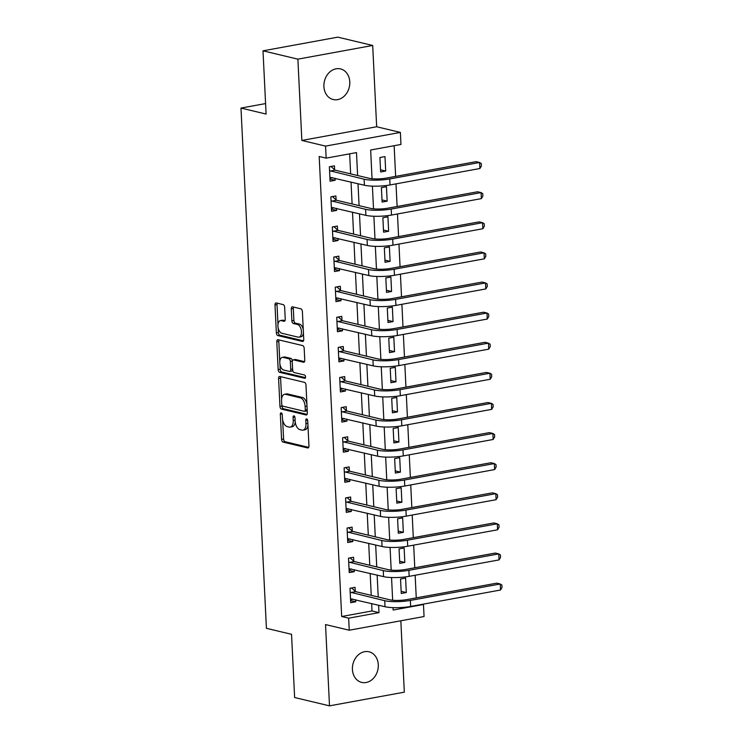 <?xml version="1.0" encoding="UTF-8"?>
<svg xmlns="http://www.w3.org/2000/svg" width="743" height="743" viewBox="0 0 743 743"><rect width="100%" height="100%" fill="white"/><g stroke="black" fill="none" stroke-linecap="round" stroke-linejoin="round"><path stroke-width="1.11" d="M281.216 412.839A1.69 0.929 -100.4 0 0 280.993 412.839A1.69 0.929 -100.4 0 0 280.343 414.269L281.569 439.392A2.415 1.328 -100.4 0 0 283.055 442.076L307.704 447.955A2.415 1.328 -100.4 0 0 308.02 447.964A2.415 1.328 -100.4 0 0 308.958 445.921L307.723 420.798A1.69 0.929 -100.4 0 0 306.683 418.922A1.69 0.929 -100.4 0 0 306.46 418.913A1.69 0.929 -100.4 0 0 305.81 420.343L305.967 423.594A7.727 4.244 -100.4 0 1 302.977 430.151A7.727 4.244 -100.4 0 1 301.955 430.113L299.903 429.621A7.727 4.244 -100.4 0 1 295.147 421.012L294.99 417.761A1.69 0.929 -100.4 0 0 293.949 415.876A1.69 0.929 -100.4 0 0 293.726 415.876A1.69 0.929 -100.4 0 0 293.076 417.306L293.234 420.557A7.727 4.244 -100.4 0 1 290.244 427.114A7.727 4.244 -100.4 0 1 289.222 427.076L287.169 426.584A7.727 4.244 -100.4 0 1 282.414 417.975L282.256 414.724A1.69 0.929 -100.4 0 0 281.216 412.839M323.902 86.587A15.742 12.789 103.4 0 0 333.189 99.534A15.742 12.789 103.4 0 0 349.786 81.86A15.742 12.789 103.4 0 0 340.498 68.913A15.742 12.789 103.4 0 0 323.902 86.587M352.414 669.462A15.742 12.789 103.4 0 0 361.702 682.408A15.742 12.789 103.4 0 0 378.289 664.725A15.742 12.789 103.4 0 0 369.002 651.787A15.742 12.789 103.4 0 0 352.414 669.462M284.653 307.286A2.415 1.328 -100.4 0 0 283.167 304.602L276.247 302.949A2.415 1.328 -100.4 0 0 275.932 302.94A2.415 1.328 -100.4 0 0 274.994 304.983L276.359 332.883A2.415 1.328 -100.4 0 0 277.845 335.576L302.494 341.455A2.415 1.328 -100.4 0 0 302.81 341.464A2.415 1.328 -100.4 0 0 303.748 339.412L302.382 311.521A2.415 1.328 -100.4 0 0 300.896 308.828L292.547 306.831A2.415 1.328 -100.4 0 0 292.222 306.822A2.415 1.328 -100.4 0 0 291.293 308.874L291.869 320.809A2.415 1.328 -100.4 0 0 293.355 323.502L297.497 324.487A6.455 3.548 -100.4 0 1 301.407 330.932A6.455 3.548 -100.4 0 1 298.974 337.164A6.455 3.548 -100.4 0 1 298.119 337.136L281.894 333.273A6.455 3.548 -100.4 0 1 277.984 326.827A6.455 3.548 -100.4 0 1 280.417 320.595A6.455 3.548 -100.4 0 1 281.272 320.623L283.975 321.264A2.415 1.328 -100.4 0 0 284.3 321.273A2.415 1.328 -100.4 0 0 285.228 319.23L284.653 307.286M263.003 50.83L337.814 37.15L372.689 45.472L297.878 59.152L263.003 50.83L266.096 114.06L240.983 108.069L266.421 628.318L291.535 634.308L294.627 697.528L329.502 705.85L325.527 624.566L349.247 630.222L348.653 618.176L341.678 616.514L319.184 156.476L326.158 158.138L325.564 146.102L400.384 132.412L400.969 144.458L370.646 150.002L372.048 178.738M297.878 59.152L301.853 140.446L325.564 146.102M279.842 376.478A2.415 1.328 -100.4 0 0 279.526 376.46A2.415 1.328 -100.4 0 0 278.588 378.512L279.953 406.412A2.415 1.328 -100.4 0 0 281.439 409.096L306.088 414.975A2.415 1.328 -100.4 0 0 306.404 414.984A2.415 1.328 -100.4 0 0 307.342 412.941L305.977 385.041A2.415 1.328 -100.4 0 0 304.491 382.348L279.842 376.478M278.161 369.642L276.795 341.752A2.415 1.328 -100.4 0 1 277.724 339.7A2.415 1.328 -100.4 0 1 278.049 339.709L302.698 345.588A2.415 1.328 -100.4 0 1 304.175 348.281L304.76 360.216A2.415 1.328 -100.4 0 1 303.831 362.268A2.415 1.328 -100.4 0 1 303.506 362.259L293.513 359.872A2.415 1.328 -100.4 0 0 293.197 359.863A2.415 1.328 -100.4 0 0 292.259 361.906L292.649 369.828A2.415 1.328 -100.4 0 0 294.135 372.522L304.537 375.001A1.69 0.929 -100.4 0 1 305.559 376.692A1.69 0.929 -100.4 0 1 304.927 378.317A1.69 0.929 -100.4 0 1 304.704 378.317L279.637 372.336A2.415 1.328 -100.4 0 1 278.161 369.642L280.176 369.28L279.925 364.172M329.502 705.85L404.322 692.17L400.83 620.786M341.678 616.514L372.011 610.96L371.649 603.539M371.249 595.366L370.172 573.438M369.773 565.256L368.704 543.328M368.305 535.155L367.228 513.218M366.828 505.045L365.76 483.117M365.361 474.935L364.284 453.007M363.884 444.834L362.816 422.897M362.417 414.724L361.339 392.796M360.94 384.614L359.872 362.686M359.473 354.513L358.395 332.576M357.996 324.403L356.928 302.475M356.519 294.293L355.451 272.365M355.052 264.192L353.974 242.255M353.575 234.082L352.507 212.154M352.108 203.972L351.03 182.044M350.631 173.871L349.656 153.847M355.238 591.261L355.043 587.332L349.99 588.261L350.696 602.712L355.748 601.784L355.646 599.731M353.761 561.16L353.575 557.231L348.513 558.151L349.219 572.602L354.281 571.683L354.179 569.621M352.293 531.05L352.098 527.121L347.046 528.05L347.752 542.501L352.804 541.573L352.702 539.511M350.817 500.94L350.631 497.011L345.569 497.94L346.275 512.391L351.337 511.463L351.235 509.41M349.349 470.839L349.154 466.91L344.102 467.83L344.808 482.281L349.86 481.362L349.758 479.3M347.873 440.729L347.678 436.8L342.625 437.729L343.331 452.181L348.393 451.252L348.291 449.19M346.405 410.619L346.21 406.69L341.158 407.619L341.864 422.07L346.916 421.142L346.814 419.089M344.928 380.518L344.733 376.59L339.681 377.509L340.387 391.96L345.439 391.041L345.346 388.979M343.461 350.408L343.266 346.479L338.214 347.408L338.919 361.86L343.972 360.931L343.87 358.869M341.984 320.298L341.789 316.369L336.737 317.298L337.443 331.749L342.495 330.821L342.402 328.768M340.508 290.197L340.322 286.269L335.26 287.188L335.975 301.639L341.028 300.72L340.926 298.658M339.04 260.087L338.845 256.159L333.793 257.087L334.499 271.539L339.551 270.61L339.449 268.548M337.563 229.977L337.378 226.048L332.316 226.977L333.022 241.429L338.084 240.5L337.981 238.447M336.096 199.876L335.901 195.948L330.849 196.867L331.554 211.318L336.607 210.399L336.505 208.337M334.619 169.766L334.434 165.838L329.372 166.766L330.078 181.218L335.139 180.289L335.037 178.227M416.256 597.883L415.151 575.249M414.78 567.773L413.675 545.148M413.312 537.672L412.198 515.038M411.836 507.562L410.73 484.928M410.368 477.452L409.254 454.827M408.891 447.351L407.786 424.717M407.415 417.241L406.31 394.607M405.947 387.131L404.842 364.507M404.471 357.03L403.365 334.396M403.003 326.92L401.898 304.286M401.526 296.81L400.421 274.186M400.059 266.709L398.954 244.076M398.582 236.599L397.477 213.965M397.115 206.489L396 183.865M395.638 176.388L394.143 145.702M406.3 592.543L405.594 578.091L400.542 579.011L401.248 593.462L406.3 592.543L401.146 591.307M404.833 562.432L404.127 547.981L399.065 548.91L399.771 563.361L404.833 562.432L399.669 561.206M403.356 532.322L402.65 517.871L397.598 518.8L398.304 533.251L403.356 532.322L398.192 531.096M401.889 502.222L401.174 487.77L396.121 488.69L396.827 503.141L401.889 502.222L396.725 500.986M400.412 472.111L399.706 457.66L394.654 458.589L395.36 473.04L400.412 472.111L395.248 470.886M398.935 442.001L398.229 427.55L393.177 428.479L393.883 442.93L398.935 442.001L393.781 440.775M397.468 411.901L396.762 397.449L391.71 398.369L392.415 412.82L397.468 411.901L392.304 410.665M395.991 381.791L395.285 367.339L390.233 368.268L390.939 382.719L395.991 381.791L390.837 380.565M394.524 351.68L393.818 337.229L388.756 338.158L389.471 352.609L394.524 351.68L389.36 350.455M393.047 321.58L392.341 307.128L387.289 308.048L387.995 322.499L393.047 321.58L387.892 320.344M391.58 291.47L390.874 277.018L385.812 277.947L386.518 292.398L391.58 291.47L386.416 290.244M390.103 261.36L389.397 246.908L384.345 247.837L385.05 262.288L390.103 261.36L384.948 260.134M388.635 231.259L387.93 216.807L382.868 217.727L383.574 232.178L388.635 231.259L383.472 230.024M387.159 201.149L386.453 186.697L381.4 187.626L382.106 202.077L387.159 201.149L381.995 199.923M385.691 171.039L384.976 156.587L379.924 157.516L380.63 171.967L385.691 171.039L380.527 169.813M265.576 103.574L240.983 108.069M301.853 140.446L376.664 126.756L372.689 45.472M376.664 126.756L400.384 132.412M422.563 604.273L423.473 604.486L424.058 616.532L349.247 630.222M357.606 175.534L356.491 152.594L326.158 158.138M348.653 618.176L378.986 612.631L378.624 605.211M378.224 597.028L377.147 575.101M376.747 566.918L375.679 544.99M375.28 536.817L374.203 514.89M373.803 506.707L372.735 484.78M372.336 476.597L371.259 454.67M370.859 446.497L369.791 424.569M369.392 416.386L368.314 394.459M367.915 386.286L366.847 364.349M366.448 356.176L365.37 334.248M364.971 326.066L363.903 304.138M363.494 295.965L362.426 274.028M362.027 265.855L360.949 243.927M360.55 235.745L359.482 213.817M359.083 205.644L358.005 183.707M393.019 607.635L393.14 610.04L423.473 604.486M372.41 186.14L373.515 208.839M373.878 216.25L374.992 238.949M375.354 246.351L376.46 269.059M376.822 276.461L377.936 299.16M378.298 306.571L379.413 329.27M379.775 336.672L380.88 359.38M381.243 366.782L382.357 389.481M382.719 396.892L383.825 419.591M384.187 426.993L385.301 449.701M385.663 457.103L386.769 479.802M387.131 487.213L388.245 509.912M388.608 517.314L389.713 540.022M390.075 547.424L391.189 570.122M391.552 577.534L392.657 600.233M372.011 610.96L378.986 612.631M355.748 601.784L350.594 600.558M354.281 571.683L349.117 570.448M352.804 541.573L347.65 540.347M351.337 511.463L346.173 510.237M349.86 481.362L344.696 480.127M348.393 451.252L343.229 450.026M346.916 421.142L341.752 419.916M345.439 391.041L340.285 389.806M343.972 360.931L338.808 359.705M342.495 330.821L337.341 329.595M341.028 300.72L335.864 299.485M339.551 270.61L334.396 269.384M338.084 240.5L332.92 239.274M336.607 210.399L331.452 209.164M335.139 180.289L329.976 179.063M290.244 427.114L292.259 426.742A7.727 4.244 -100.4 0 0 295.222 421.903M302.977 430.151L305.001 429.779A7.727 4.244 -100.4 0 0 307.936 425.135M282.656 419.953L283.594 439.02A2.415 1.328 -100.4 0 0 285.071 441.714L308.716 447.351M281.931 405.186L281.978 406.04A2.415 1.328 -100.4 0 0 283.464 408.734L307.1 414.371M280.854 376.71A2.415 1.328 -100.4 0 0 280.613 378.141L281.625 398.926M281.746 404.266A1.69 0.929 -100.4 0 0 282.786 406.152L304.416 411.306A1.69 0.929 -100.4 0 0 304.639 411.316A1.69 0.929 -100.4 0 0 305.299 409.885L305.132 406.458A7.727 4.244 -100.4 0 0 300.376 397.839L285.591 394.319A7.727 4.244 -100.4 0 0 284.569 394.282A7.727 4.244 -100.4 0 0 281.578 400.839L281.746 404.266M306.441 410.935A1.69 0.929 -100.4 0 0 306.664 410.944A1.69 0.929 -100.4 0 0 307.212 410.359M306.905 404.108A7.727 4.244 -100.4 0 0 302.401 397.477L300.376 397.839M284.569 394.282L286.594 393.911A7.727 4.244 -100.4 0 1 287.615 393.948L302.401 397.477M279.805 361.562L278.811 341.381L276.795 341.752M279.052 339.95A2.415 1.328 -100.4 0 0 278.811 341.381M304.528 361.646L295.538 359.501A2.415 1.328 -100.4 0 0 295.212 359.491L293.197 359.863M305.503 377.648L281.662 371.964L279.637 372.336M283.139 357.402A6.455 3.548 -100.4 0 0 282.284 357.374A6.455 3.548 -100.4 0 0 279.851 363.606A6.455 3.548 -100.4 0 0 283.761 370.051L289.473 371.407A2.415 1.328 -100.4 0 0 289.798 371.426A2.415 1.328 -100.4 0 0 290.727 369.373L290.346 361.451A2.415 1.328 -100.4 0 0 288.86 358.767L283.139 357.402L285.163 357.03A6.455 3.548 -100.4 0 0 284.309 357.002L282.284 357.374M291.497 371.045A2.415 1.328 -100.4 0 0 291.813 371.054A2.415 1.328 -100.4 0 0 292.658 370.023M292.352 360.894A2.415 1.328 -100.4 0 0 290.875 358.395L288.86 358.767M285.163 357.03L290.875 358.395M280.176 369.28A2.415 1.328 -100.4 0 0 281.662 371.964M280.417 320.595L282.442 320.224A6.455 3.548 -100.4 0 1 283.297 320.252L284.996 320.651M298.974 337.164L300.999 336.793A6.455 3.548 -100.4 0 0 303.432 333.059M303.265 329.511A6.455 3.548 -100.4 0 0 299.522 324.124L297.497 324.487M293.55 307.073A2.415 1.328 -100.4 0 0 293.309 308.503L293.894 320.437A2.415 1.328 -100.4 0 0 295.38 323.131L299.522 324.124M278.151 327.877L278.384 332.511A2.415 1.328 -100.4 0 0 279.87 335.204L303.506 340.842M277.25 303.19A2.415 1.328 -100.4 0 0 277.018 304.621L277.984 324.329M352.971 599.09L350.557 599.88M350.501 598.784L385.013 606.734L384.725 600.706L350.185 592.19M351.597 587.964L355.665 591.651L389.778 599.787A12.297 2.415 -2.8 0 0 406.867 599.601L496.742 583.162L500.234 583.989L410.35 600.428A18.445 3.622 177.2 0 1 384.725 600.706M500.522 590.016L500.234 583.989L501.896 585.066L502.017 587.472L500.522 590.016L410.647 606.455A18.445 3.622 177.2 0 1 385.013 606.734M355.665 591.651L350.603 592.57M351.495 568.98L349.089 569.77M349.034 568.674L383.546 576.624L383.249 570.605L348.708 562.08M350.12 557.863L354.188 561.541L388.301 569.677A12.297 2.415 -2.8 0 0 405.39 569.491L495.275 553.052L498.757 553.888L408.882 570.327A18.445 3.622 177.2 0 1 383.249 570.605M499.055 559.906L498.757 553.888L500.429 554.956L500.55 557.371L499.055 559.906L409.17 576.345A18.445 3.622 177.2 0 1 383.546 576.624M354.188 561.541L349.136 562.47M350.027 538.87L347.613 539.659M347.557 538.573L382.069 546.514L381.781 540.495L347.241 531.979M348.653 527.753L352.711 531.431L386.834 539.576A12.297 2.415 -2.8 0 0 403.923 539.39L493.798 522.942L497.29 523.778L407.405 540.217A18.445 3.622 177.2 0 1 381.781 540.495M497.578 529.796L497.29 523.778L498.952 524.855L499.073 527.261L497.578 529.796L407.703 546.235A18.445 3.622 177.2 0 1 382.069 546.514M352.711 531.431L347.659 532.36M348.551 508.769L346.136 509.559M346.089 508.463L380.602 516.413L380.305 510.385L345.764 501.869M347.176 497.643L351.244 501.33L385.357 509.466A12.297 2.415 -2.8 0 0 402.446 509.28L492.321 492.841L495.813 493.668L405.938 510.107A18.445 3.622 177.2 0 1 380.305 510.385M496.11 499.695L495.813 493.668L497.485 494.745L497.606 497.151L496.11 499.695L406.226 516.134A18.445 3.622 177.2 0 1 380.602 516.413M351.244 501.33L346.192 502.249M347.083 478.659L344.668 479.449M344.613 478.353L379.125 486.303L378.837 480.284L344.288 471.759M345.699 467.542L349.767 471.22L383.89 479.356A12.297 2.415 -2.8 0 0 400.969 479.17L490.854 462.731L494.336 463.567L404.461 480.006A18.445 3.622 177.2 0 1 378.837 480.284M494.634 469.585L494.336 463.567L496.008 464.635L496.129 467.05L494.634 469.585L404.759 486.024A18.445 3.622 177.2 0 1 379.125 486.303M349.767 471.22L344.715 472.149M345.606 448.549L343.192 449.339M343.145 448.252L377.658 456.193L377.36 450.174L342.82 441.658M344.232 437.432L348.3 441.11L382.413 449.255A12.297 2.415 -2.8 0 0 399.502 449.069L489.377 432.621L492.869 433.457L402.985 449.896A18.445 3.622 177.2 0 1 377.36 450.174M493.166 439.475L492.869 433.457L494.541 434.534L494.652 436.94L493.166 439.475L403.282 455.914A18.445 3.622 177.2 0 1 377.658 456.193M348.3 441.11L343.247 442.039M344.139 418.448L341.724 419.238M341.669 418.142L376.181 426.092L375.884 420.064L341.343 411.548M342.755 407.322L346.823 411.009L380.945 419.145A12.297 2.415 -2.8 0 0 398.025 418.959L487.91 402.52L491.392 403.347L401.517 419.786A18.445 3.622 177.2 0 1 375.884 420.064M491.69 409.374L491.392 403.347L493.064 404.424L493.185 406.83L491.69 409.374L401.814 425.813A18.445 3.622 177.2 0 1 376.181 426.092M346.823 411.009L341.771 411.928M342.662 388.338L340.248 389.128M340.201 388.032L374.713 395.982L374.416 389.964L339.876 381.438M341.288 377.221L345.356 380.899L379.469 389.035A12.297 2.415 -2.8 0 0 396.558 388.849L486.433 372.41L489.925 373.246L400.04 389.685A18.445 3.622 177.2 0 1 374.416 389.964M490.213 379.264L489.925 373.246L491.597 374.314L491.708 376.729L490.213 379.264L400.338 395.703A18.445 3.622 177.2 0 1 374.713 395.982M345.356 380.899L340.294 381.828M341.195 358.228L338.78 359.018M338.724 357.931L373.237 365.872L372.94 359.853L338.399 351.337M339.811 347.111L343.879 350.789L378.001 358.934A12.297 2.415 -2.8 0 0 395.081 358.748L484.965 342.3L488.448 343.136L398.573 359.575A18.445 3.622 177.2 0 1 372.94 359.853M488.745 349.154L488.448 343.136L490.12 344.213L490.241 346.619L488.745 349.154L398.861 365.593A18.445 3.622 177.2 0 1 373.237 365.872M343.879 350.789L338.827 351.718M339.718 328.127L337.303 328.917M337.248 327.821L371.769 335.771L371.472 329.743L336.932 321.227M338.344 317.001L342.412 320.688L376.525 328.824A12.297 2.415 -2.8 0 0 393.614 328.638L483.489 312.199L486.981 313.026L397.096 329.465A18.445 3.622 177.2 0 1 371.472 329.743M487.269 319.053L486.981 313.026L488.653 314.103L488.764 316.509L487.269 319.053L397.394 335.492A18.445 3.622 177.2 0 1 371.769 335.771M342.412 320.688L337.35 321.608M338.241 298.017L335.836 298.807M335.78 297.711L370.293 305.661L369.995 299.643L335.455 291.117M336.867 286.9L340.935 290.578L375.057 298.714A12.297 2.415 -2.8 0 0 392.137 298.528L482.021 282.089L485.504 282.925L395.629 299.364A18.445 3.622 177.2 0 1 369.995 299.643M485.801 288.943L485.504 282.925L487.176 283.993L487.297 286.408L485.801 288.943L395.917 305.382A18.445 3.622 177.2 0 1 370.293 305.661M340.935 290.578L335.882 291.507M336.774 267.917L334.359 268.697M334.304 267.61L368.816 275.551L368.528 269.533L333.988 261.016M335.399 256.79L339.467 260.468L373.58 268.613A12.297 2.415 -2.8 0 0 390.669 268.427L480.545 251.979L484.037 252.815L394.152 269.254A18.445 3.622 177.2 0 1 368.528 269.533M484.325 258.833L484.037 252.815L485.708 253.892L485.82 256.298L484.325 258.833L394.449 275.272A18.445 3.622 177.2 0 1 368.816 275.551M339.467 260.468L334.406 261.397M335.297 237.806L332.892 238.596M332.836 237.5L367.348 245.45L367.051 239.422L332.511 230.906M333.923 226.68L337.991 230.367L372.104 238.503A12.297 2.415 -2.8 0 0 389.193 238.317L479.077 221.878L482.56 222.705L392.685 239.144A18.445 3.622 177.2 0 1 367.051 239.422M482.857 228.733L482.56 222.705L484.232 223.782L484.352 226.188L482.857 228.733L392.973 245.171A18.445 3.622 177.2 0 1 367.348 245.45M337.991 230.367L332.938 231.287M333.83 207.696L331.415 208.486M331.359 207.39L365.872 215.34L365.584 209.322L331.044 200.796M332.455 196.579L336.514 200.257L370.636 208.393A12.297 2.415 -2.8 0 0 387.725 208.207L477.6 191.768L481.092 192.604L391.208 209.043A18.445 3.622 177.2 0 1 365.584 209.322M481.38 198.622L481.092 192.604L482.755 193.682L482.876 196.087L481.38 198.622L391.505 215.061A18.445 3.622 177.2 0 1 365.872 215.34M336.514 200.257L331.462 201.186M332.353 177.596L329.938 178.376M329.892 177.289L364.404 185.23L364.107 179.212L329.567 170.695M330.979 166.469L335.047 170.147L369.16 178.292A12.297 2.415 -2.8 0 0 386.249 178.106L476.124 161.658L479.616 162.494L389.741 178.933A18.445 3.622 177.2 0 1 364.107 179.212M479.913 168.512L479.616 162.494L481.288 163.571L481.408 165.977L479.913 168.512L390.029 184.961A18.445 3.622 177.2 0 1 364.404 185.23M335.047 170.147L329.994 171.076M282.117 413.944L280.343 414.269M307.583 420.018L305.81 420.343M294.85 416.981L293.076 417.306M295.11 420.213L293.234 420.557M307.843 423.25L305.967 423.594M308.317 447.843L307.704 447.955M285.071 441.714L283.055 442.076M283.594 439.02L281.569 439.392M306.701 414.863L306.088 414.975M283.464 408.734L281.439 409.096M281.978 406.04L279.953 406.412M280.613 378.141L278.588 378.512M307.175 409.542L305.299 409.885M307.008 406.115L305.132 406.458M287.615 393.948L285.591 394.319M304.119 362.147L303.506 362.259M295.538 359.501L293.513 359.872M292.612 369.03L290.727 369.373M292.305 361.098L290.346 361.451M284.588 321.152L283.975 321.264M283.297 320.252L281.272 320.623M295.38 323.131L293.355 323.502M293.894 320.437L291.869 320.809M293.309 308.503L291.293 308.874M303.107 341.343L302.494 341.455M279.87 335.204L277.845 335.576M278.384 332.511L276.359 332.883M277.018 304.621L274.994 304.983M410.647 606.455L410.35 600.428M409.17 576.345L408.882 570.327M407.703 546.235L407.405 540.217M406.226 516.134L405.938 510.107M404.759 486.024L404.461 480.006M403.282 455.914L402.985 449.896M401.814 425.813L401.517 419.786M400.338 395.703L400.04 389.685M398.861 365.593L398.573 359.575M397.394 335.492L397.096 329.465M395.917 305.382L395.629 299.364M394.449 275.272L394.152 269.254M392.973 245.171L392.685 239.144M391.505 215.061L391.208 209.043M390.029 184.961L389.741 178.933M306.664 410.944L304.639 411.316M291.813 371.054L289.798 371.426"/></g></svg>
